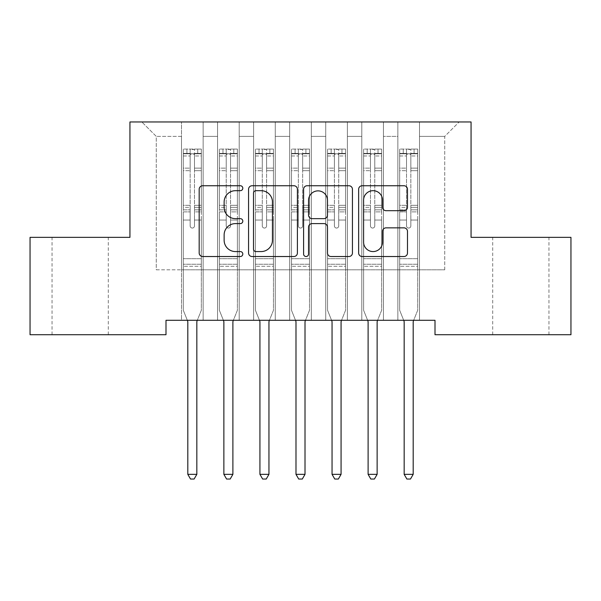 <?xml version="1.0" encoding="UTF-8"?>
<svg xmlns="http://www.w3.org/2000/svg" width="601" height="601" viewBox="0 0 601 601"><rect width="100%" height="100%" fill="white"/><g stroke="black" fill="none" stroke-linecap="round" stroke-linejoin="round"><path stroke-width="0.45" stroke-dasharray="3 2.25" d="M242.804 188.211A2.479 2.479 0 0 0 240.325 185.739L202.717 185.739A3.538 3.538 0 0 0 199.179 189.277L199.179 252.991A3.538 3.538 0 0 0 202.717 256.529L240.325 256.529A2.479 2.479 0 0 0 242.804 254.05A2.479 2.479 0 0 0 240.325 251.571L235.464 251.571A11.329 11.329 0 0 1 224.135 240.242L224.135 234.938A11.329 11.329 0 0 1 235.464 223.61L240.325 223.61A2.479 2.479 0 0 0 242.804 221.13A2.479 2.479 0 0 0 240.325 218.651L235.464 218.651A11.329 11.329 0 0 1 224.135 207.33L224.135 202.019A11.329 11.329 0 0 1 235.464 190.69L240.325 190.69A2.479 2.479 0 0 0 242.804 188.211M520.827 237.357L548.953 237.357L520.827 237.357M520.827 334.719L548.953 334.719L520.827 334.719M80.173 237.357L52.047 237.357L80.173 237.357M80.173 334.719L52.047 334.719L80.173 334.719M471.064 121.965L129.936 121.965L129.936 237.357L30.05 237.357L30.05 334.719L165.996 334.719L165.996 320.295L435.004 320.295L435.004 334.719L570.95 334.719L570.95 237.357L471.064 237.357L471.064 121.965M397.862 121.965L459.164 121.965L419.498 121.965L419.498 269.811L444.74 269.811L419.498 269.811L419.498 136.389L444.74 136.389L419.498 136.389L419.498 121.965L419.498 320.295L419.498 121.965L397.862 121.965L397.862 269.811L397.862 136.389L383.438 136.389L397.862 136.389L397.862 121.965L397.862 320.295L419.498 320.295L419.498 269.811L419.498 320.295L397.862 320.295L419.498 320.295L397.862 320.295L397.862 121.965M361.802 121.965L383.438 121.965L383.438 269.811L397.862 269.811L383.438 269.811L383.438 121.965L383.438 320.295L383.438 121.965L347.378 121.965L361.802 121.965L361.802 269.811L361.802 136.389L347.378 136.389L361.802 136.389L361.802 121.965L361.802 320.295L383.438 320.295L383.438 269.811L383.438 320.295L361.802 320.295L383.438 320.295L361.802 320.295L361.802 121.965M325.742 121.965L347.378 121.965L347.378 269.811L361.802 269.811L347.378 269.811L347.378 121.965L347.378 320.295L347.378 121.965L311.318 121.965L325.742 121.965L325.742 269.811L325.742 136.389L311.318 136.389L325.742 136.389L325.742 121.965L325.742 320.295L347.378 320.295L347.378 269.811L347.378 320.295L325.742 320.295L347.378 320.295L325.742 320.295L325.742 121.965M289.682 121.965L311.318 121.965L311.318 269.811L325.742 269.811L311.318 269.811L311.318 121.965L311.318 320.295L311.318 121.965L275.258 121.965L289.682 121.965L289.682 269.811L289.682 136.389L275.258 136.389L289.682 136.389L289.682 121.965L289.682 320.295L311.318 320.295L311.318 269.811L311.318 320.295L289.682 320.295L311.318 320.295L289.682 320.295L289.682 121.965M253.622 121.965L275.258 121.965L275.258 269.811L289.682 269.811L275.258 269.811L275.258 121.965L275.258 320.295L275.258 121.965L239.198 121.965L253.622 121.965L253.622 269.811L253.622 136.389L239.198 136.389L253.622 136.389L253.622 121.965L253.622 320.295L275.258 320.295L275.258 269.811L275.258 320.295L253.622 320.295L275.258 320.295L253.622 320.295L253.622 121.965M217.562 121.965L239.198 121.965L239.198 269.811L253.622 269.811L239.198 269.811L239.198 121.965L239.198 320.295L239.198 121.965L203.138 121.965L217.562 121.965L217.562 269.811L217.562 136.389L203.138 136.389L217.562 136.389L217.562 121.965L217.562 320.295L239.198 320.295L239.198 269.811L239.198 320.295L217.562 320.295L239.198 320.295L217.562 320.295L217.562 121.965M181.502 121.965L203.138 121.965L203.138 269.811L217.562 269.811L203.138 269.811L203.138 121.965L203.138 320.295L203.138 121.965L141.836 121.965L181.502 121.965L181.502 269.811L181.502 136.389L156.26 136.389L181.502 136.389L181.502 121.965L181.502 320.295L203.138 320.295L203.138 269.811L203.138 320.295L181.502 320.295L203.138 320.295L181.502 320.295L181.502 121.965M444.74 269.811L444.74 136.389L459.164 121.965L444.74 136.389L444.74 269.811M156.26 269.811L181.502 269.811L156.26 269.811L156.26 136.389L141.836 121.965L156.26 136.389L156.26 269.811M397.862 269.811L419.498 269.811L397.862 269.811L397.862 320.295L397.862 269.811M361.802 269.811L383.438 269.811L361.802 269.811L361.802 320.295L361.802 269.811M325.742 269.811L347.378 269.811L325.742 269.811L325.742 320.295L325.742 269.811M289.682 269.811L311.318 269.811L289.682 269.811L289.682 320.295L289.682 269.811M253.622 269.811L275.258 269.811L253.622 269.811L253.622 320.295L253.622 269.811M217.562 269.811L239.198 269.811L217.562 269.811L217.562 320.295L217.562 269.811M181.502 269.811L203.138 269.811L181.502 269.811L181.502 320.295L181.502 269.811M297.405 252.991L297.405 189.277A3.538 3.538 0 0 0 293.866 185.739L252.097 185.739A3.538 3.538 0 0 0 248.559 189.277L248.559 252.991A3.538 3.538 0 0 0 252.097 256.529L293.866 256.529A3.538 3.538 0 0 0 297.405 252.991M255.988 190.69A2.479 2.479 0 0 0 253.509 193.169L253.509 249.092A2.479 2.479 0 0 0 255.988 251.571L261.119 251.571A11.329 11.329 0 0 0 272.448 240.242L272.448 202.019A11.329 11.329 0 0 0 261.119 190.69L255.988 190.69M307.134 185.739L348.903 185.739A3.538 3.538 0 0 1 352.441 189.277L352.441 252.991A3.538 3.538 0 0 1 348.903 256.529L331.031 256.529A3.538 3.538 0 0 1 327.492 252.991L327.492 227.148A3.538 3.538 0 0 0 323.947 223.61L312.092 223.61A3.538 3.538 0 0 0 308.553 227.148L308.553 254.05A2.479 2.479 0 0 1 306.074 256.529A2.479 2.479 0 0 1 303.595 254.05L303.595 189.277A3.538 3.538 0 0 1 307.134 185.739M327.492 200.336A9.466 9.466 0 0 0 318.019 190.87A9.466 9.466 0 0 0 308.553 200.336L308.553 215.113A3.538 3.538 0 0 0 312.092 218.651L323.947 218.651A3.538 3.538 0 0 0 327.492 215.113L327.492 200.336M386.067 210.688L403.94 210.688A3.538 3.538 0 0 0 407.486 207.15L407.486 189.277A3.538 3.538 0 0 0 403.94 185.739L362.178 185.739A3.538 3.538 0 0 0 358.639 189.277L358.639 252.991A3.538 3.538 0 0 0 362.178 256.529L403.94 256.529A3.538 3.538 0 0 0 407.486 252.991L407.486 231.4A3.538 3.538 0 0 0 403.94 227.854L386.067 227.854A3.538 3.538 0 0 0 382.529 231.4L382.529 242.105A9.466 9.466 0 0 1 373.063 251.571A9.466 9.466 0 0 1 363.59 242.105L363.59 200.163A9.466 9.466 0 0 1 373.063 190.69A9.466 9.466 0 0 1 382.529 200.163L382.529 207.15A3.538 3.538 0 0 0 386.067 210.688M190.156 225.893A2.164 2.164 0 0 0 192.32 228.057A2.164 2.164 0 0 1 190.156 225.893L190.156 220.049L190.156 225.893A2.164 2.164 0 0 0 192.32 228.057A2.164 2.164 0 0 0 194.484 225.893A2.164 2.164 0 0 1 192.32 228.057A2.164 2.164 0 0 0 194.484 225.893L194.484 220.049L194.484 225.893A2.164 2.164 0 0 1 192.32 228.057A2.164 2.164 0 0 1 190.156 225.893L190.156 209.839L190.156 225.893M187.339 320.295L183.305 310.274L183.305 220.049L183.305 258.708L183.305 220.049L190.156 220.049L183.305 220.049L190.156 220.049L183.305 220.049L183.305 207.368L190.156 207.368L190.156 220.049L190.156 207.368L183.305 207.368L183.305 205.324L190.156 205.324L183.305 205.324L183.305 170.707L190.156 170.707L183.305 170.707L183.305 155.967L190.156 155.967L183.305 155.967L183.305 153.773L183.305 220.049L183.305 211.883L190.156 211.883L183.305 211.883L183.305 209.839L190.156 209.839L183.305 209.839L183.305 168.13L190.156 168.13L190.156 209.839L190.156 168.13L183.305 168.13L183.305 153.398L190.156 153.398L190.156 168.13L190.156 149.529L190.156 154.72L190.156 149.529L194.484 149.529L194.484 154.72C193.041 153.465 191.599 153.465 190.156 154.72L190.156 207.368L190.156 154.72C191.599 153.465 193.041 153.465 194.484 154.72L194.484 209.839L194.484 149.529L190.156 149.529L190.156 153.398L183.305 153.398L183.305 149.086L186.911 149.086L186.911 153.773L183.305 153.773L183.305 149.086L183.305 153.773L197.729 153.773L186.911 153.773L186.911 149.086L201.245 149.086L197.729 149.086L197.729 153.773L201.335 153.773L201.335 149.086L183.305 149.086L183.305 310.274L183.305 258.708L183.305 310.274L187.55 320.829A3.606 3.606 0 0 1 187.812 322.174L187.812 474.347L196.827 474.347L196.827 322.174A3.606 3.606 0 0 1 197.09 320.829L201.335 310.274L201.335 266.281L201.335 310.274L197.301 320.295M201.335 153.773L201.335 266.281L183.305 266.281L201.335 266.281L201.335 258.708L183.305 258.708L201.335 258.708L201.335 220.049L201.335 310.274L197.09 320.829L201.335 310.274L201.335 220.049L194.484 220.049L194.484 170.707L194.484 225.893L194.484 211.883L194.484 220.049L201.335 220.049L194.484 220.049L201.335 220.049L201.335 207.368L194.484 207.368L201.335 207.368L201.335 205.324L194.484 205.324L201.335 205.324L201.335 170.707L194.484 170.707L194.484 155.967L194.484 170.707L201.335 170.707L201.335 155.967L194.484 155.967L201.335 155.967L201.335 153.773L183.395 153.773L201.245 153.773L197.729 153.773L197.729 149.086L201.335 149.086L201.335 211.883L194.484 211.883L194.484 209.839L194.484 211.883L201.335 211.883L201.335 209.839L194.484 209.839L201.335 209.839L201.335 168.13L194.484 168.13L201.335 168.13L201.335 153.398L194.484 153.398L201.335 153.398L201.335 149.086L201.335 153.773M196.827 474.347L187.812 474.347L187.812 322.174L187.812 474.347L190.517 479.035L194.123 479.035L190.517 479.035L187.812 474.347L190.517 479.035L194.123 479.035L196.827 474.347L196.827 322.174L196.827 474.347L194.123 479.035L196.827 474.347L187.812 474.347M183.305 310.274L187.55 320.829L183.305 310.274M187.812 322.174A3.606 3.606 0 0 0 187.55 320.829M197.09 320.829A3.606 3.606 0 0 0 196.827 322.174M226.216 225.893A2.164 2.164 0 0 0 228.38 228.057A2.164 2.164 0 0 1 226.216 225.893L226.216 220.049L226.216 225.893A2.164 2.164 0 0 0 228.38 228.057A2.164 2.164 0 0 0 230.544 225.893A2.164 2.164 0 0 1 228.38 228.057A2.164 2.164 0 0 0 230.544 225.893L230.544 220.049L230.544 225.893A2.164 2.164 0 0 1 228.38 228.057A2.164 2.164 0 0 1 226.216 225.893L226.216 209.839L226.216 225.893M223.399 320.295L219.365 310.274L219.365 220.049L219.365 258.708L219.365 220.049L226.216 220.049L219.365 220.049L226.216 220.049L219.365 220.049L219.365 207.368L226.216 207.368L226.216 220.049L226.216 207.368L219.365 207.368L219.365 205.324L226.216 205.324L219.365 205.324L219.365 170.707L226.216 170.707L219.365 170.707L219.365 155.967L226.216 155.967L219.365 155.967L219.365 153.773L219.365 220.049L219.365 211.883L226.216 211.883L219.365 211.883L219.365 209.839L226.216 209.839L219.365 209.839L219.365 168.13L226.216 168.13L226.216 209.839L226.216 168.13L219.365 168.13L219.365 153.398L226.216 153.398L226.216 168.13L226.216 149.529L226.216 154.72L226.216 149.529L230.544 149.529L230.544 154.72C229.101 153.465 227.659 153.465 226.216 154.72L226.216 207.368L226.216 154.72C227.659 153.465 229.101 153.465 230.544 154.72L230.544 209.839L230.544 149.529L226.216 149.529L226.216 153.398L219.365 153.398L219.365 149.086L222.971 149.086L222.971 153.773L219.365 153.773L219.365 149.086L219.365 153.773L233.789 153.773L222.971 153.773L222.971 149.086L237.305 149.086L233.789 149.086L233.789 153.773L237.395 153.773L237.395 149.086L219.365 149.086L219.365 310.274L219.365 258.708L219.365 310.274L223.61 320.829A3.606 3.606 0 0 1 223.873 322.174L223.873 474.347L232.887 474.347L232.887 322.174A3.606 3.606 0 0 1 233.15 320.829L237.395 310.274L237.395 266.281L237.395 310.274L233.361 320.295M237.395 153.773L237.395 266.281L219.365 266.281L237.395 266.281L237.395 258.708L219.365 258.708L237.395 258.708L237.395 220.049L237.395 310.274L233.15 320.829L237.395 310.274L237.395 220.049L230.544 220.049L230.544 170.707L230.544 225.893L230.544 211.883L230.544 220.049L237.395 220.049L230.544 220.049L237.395 220.049L237.395 207.368L230.544 207.368L237.395 207.368L237.395 205.324L230.544 205.324L237.395 205.324L237.395 170.707L230.544 170.707L230.544 155.967L230.544 170.707L237.395 170.707L237.395 155.967L230.544 155.967L237.395 155.967L237.395 153.773L219.455 153.773L237.305 153.773L233.789 153.773L233.789 149.086L237.395 149.086L237.395 211.883L230.544 211.883L230.544 209.839L230.544 211.883L237.395 211.883L237.395 209.839L230.544 209.839L237.395 209.839L237.395 168.13L230.544 168.13L237.395 168.13L237.395 153.398L230.544 153.398L237.395 153.398L237.395 149.086L237.395 153.773M232.887 474.347L223.873 474.347L223.873 322.174L223.873 474.347L226.577 479.035L230.183 479.035L226.577 479.035L223.873 474.347L226.577 479.035L230.183 479.035L232.887 474.347L232.887 322.174A3.606 3.606 0 0 1 233.15 320.829A3.606 3.606 0 0 0 232.887 322.174L232.887 474.347L230.183 479.035L232.887 474.347L223.873 474.347M219.365 310.274L223.61 320.829L219.365 310.274M262.276 225.893A2.164 2.164 0 0 0 264.44 228.057A2.164 2.164 0 0 1 262.276 225.893L262.276 220.049L262.276 225.893A2.164 2.164 0 0 0 264.44 228.057A2.164 2.164 0 0 0 266.604 225.893A2.164 2.164 0 0 1 264.44 228.057A2.164 2.164 0 0 0 266.604 225.893L266.604 220.049L266.604 225.893A2.164 2.164 0 0 1 264.44 228.057A2.164 2.164 0 0 1 262.276 225.893L262.276 209.839L262.276 225.893M259.459 320.295L255.425 310.274L255.425 220.049L255.425 258.708L255.425 220.049L262.276 220.049L255.425 220.049L262.276 220.049L255.425 220.049L255.425 207.368L262.276 207.368L262.276 220.049L262.276 207.368L255.425 207.368L255.425 205.324L262.276 205.324L255.425 205.324L255.425 170.707L262.276 170.707L255.425 170.707L255.425 155.967L262.276 155.967L255.425 155.967L255.425 153.773L255.425 220.049L255.425 211.883L262.276 211.883L255.425 211.883L255.425 209.839L262.276 209.839L255.425 209.839L255.425 168.13L262.276 168.13L262.276 209.839L262.276 168.13L255.425 168.13L255.425 153.398L262.276 153.398L262.276 168.13L262.276 149.529L262.276 154.72L262.276 149.529L266.604 149.529L266.604 154.72C265.161 153.465 263.719 153.465 262.276 154.72L262.276 207.368L262.276 154.72C263.719 153.465 265.161 153.465 266.604 154.72L266.604 209.839L266.604 149.529L262.276 149.529L262.276 153.398L255.425 153.398L255.425 149.086L259.031 149.086L259.031 153.773L255.425 153.773L255.425 149.086L255.425 153.773L269.849 153.773L259.031 153.773L259.031 149.086L273.365 149.086L269.849 149.086L269.849 153.773L273.455 153.773L273.455 149.086L255.425 149.086L255.425 310.274L255.425 258.708L255.425 310.274L259.67 320.829A3.606 3.606 0 0 1 259.933 322.174L259.933 474.347L268.947 474.347L268.947 322.174A3.606 3.606 0 0 1 269.21 320.829L273.455 310.274L273.455 266.281L273.455 310.274L269.421 320.295M273.455 153.773L273.455 266.281L255.425 266.281L273.455 266.281L273.455 258.708L255.425 258.708L273.455 258.708L273.455 220.049L273.455 310.274L269.21 320.829L273.455 310.274L273.455 220.049L266.604 220.049L266.604 170.707L266.604 225.893L266.604 211.883L266.604 220.049L273.455 220.049L266.604 220.049L273.455 220.049L273.455 207.368L266.604 207.368L273.455 207.368L273.455 205.324L266.604 205.324L273.455 205.324L273.455 170.707L266.604 170.707L266.604 155.967L266.604 170.707L273.455 170.707L273.455 155.967L266.604 155.967L273.455 155.967L273.455 153.773L255.515 153.773L273.365 153.773L269.849 153.773L269.849 149.086L273.455 149.086L273.455 211.883L266.604 211.883L266.604 209.839L266.604 211.883L273.455 211.883L273.455 209.839L266.604 209.839L273.455 209.839L273.455 168.13L266.604 168.13L273.455 168.13L273.455 153.398L266.604 153.398L273.455 153.398L273.455 149.086L273.455 153.773M268.947 474.347L259.933 474.347L259.933 322.174L259.933 474.347L262.637 479.035L266.243 479.035L262.637 479.035L259.933 474.347L262.637 479.035L266.243 479.035L268.947 474.347L268.947 322.174L268.947 474.347L266.243 479.035L268.947 474.347L259.933 474.347M255.425 310.274L259.67 320.829L255.425 310.274M223.873 322.174A3.606 3.606 0 0 0 223.61 320.829M259.933 322.174A3.606 3.606 0 0 0 259.67 320.829M269.21 320.829A3.606 3.606 0 0 0 268.947 322.174M298.336 225.893A2.164 2.164 0 0 0 300.5 228.057A2.164 2.164 0 0 1 298.336 225.893L298.336 220.049L298.336 225.893A2.164 2.164 0 0 0 300.5 228.057A2.164 2.164 0 0 0 302.664 225.893A2.164 2.164 0 0 1 300.5 228.057A2.164 2.164 0 0 0 302.664 225.893L302.664 220.049L302.664 225.893A2.164 2.164 0 0 1 300.5 228.057A2.164 2.164 0 0 1 298.336 225.893L298.336 209.839L298.336 225.893M295.519 320.295L291.485 310.274L291.485 220.049L291.485 258.708L291.485 220.049L298.336 220.049L291.485 220.049L298.336 220.049L291.485 220.049L291.485 207.368L298.336 207.368L298.336 220.049L298.336 207.368L291.485 207.368L291.485 205.324L298.336 205.324L291.485 205.324L291.485 170.707L298.336 170.707L291.485 170.707L291.485 155.967L298.336 155.967L291.485 155.967L291.485 153.773L291.485 220.049L291.485 211.883L298.336 211.883L291.485 211.883L291.485 209.839L298.336 209.839L291.485 209.839L291.485 168.13L298.336 168.13L298.336 209.839L298.336 168.13L291.485 168.13L291.485 153.398L298.336 153.398L298.336 168.13L298.336 149.529L298.336 154.72L298.336 149.529L302.664 149.529L302.664 154.72C301.221 153.465 299.779 153.465 298.336 154.72L298.336 207.368L298.336 154.72C299.779 153.465 301.221 153.465 302.664 154.72L302.664 209.839L302.664 149.529L298.336 149.529L298.336 153.398L291.485 153.398L291.485 149.086L295.091 149.086L295.091 153.773L291.485 153.773L291.485 149.086L291.485 153.773L305.909 153.773L295.091 153.773L295.091 149.086L309.425 149.086L305.909 149.086L305.909 153.773L309.515 153.773L309.515 149.086L291.485 149.086L291.485 310.274L291.485 258.708L291.485 310.274L295.73 320.829A3.606 3.606 0 0 1 295.993 322.174L295.993 474.347L305.007 474.347L305.007 322.174A3.606 3.606 0 0 1 305.27 320.829L309.515 310.274L309.515 266.281L309.515 310.274L305.481 320.295M309.515 153.773L309.515 266.281L291.485 266.281L309.515 266.281L309.515 258.708L291.485 258.708L309.515 258.708L309.515 220.049L309.515 310.274L305.27 320.829L309.515 310.274L309.515 220.049L302.664 220.049L302.664 170.707L302.664 225.893L302.664 211.883L302.664 220.049L309.515 220.049L302.664 220.049L309.515 220.049L309.515 207.368L302.664 207.368L309.515 207.368L309.515 205.324L302.664 205.324L309.515 205.324L309.515 170.707L302.664 170.707L302.664 155.967L302.664 170.707L309.515 170.707L309.515 155.967L302.664 155.967L309.515 155.967L309.515 153.773L291.575 153.773L309.425 153.773L305.909 153.773L305.909 149.086L309.515 149.086L309.515 211.883L302.664 211.883L302.664 209.839L302.664 211.883L309.515 211.883L309.515 209.839L302.664 209.839L309.515 209.839L309.515 168.13L302.664 168.13L309.515 168.13L309.515 153.398L302.664 153.398L309.515 153.398L309.515 149.086L309.515 153.773M305.007 474.347L295.993 474.347L295.993 322.174L295.993 474.347L298.697 479.035L302.303 479.035L298.697 479.035L295.993 474.347L298.697 479.035L302.303 479.035L305.007 474.347L305.007 322.174L305.007 474.347L302.303 479.035L305.007 474.347L295.993 474.347M291.485 310.274L295.73 320.829L291.485 310.274M334.396 225.893A2.164 2.164 0 0 0 336.56 228.057A2.164 2.164 0 0 1 334.396 225.893L334.396 220.049L334.396 225.893A2.164 2.164 0 0 0 336.56 228.057A2.164 2.164 0 0 0 338.724 225.893A2.164 2.164 0 0 1 336.56 228.057A2.164 2.164 0 0 0 338.724 225.893L338.724 220.049L338.724 225.893A2.164 2.164 0 0 1 336.56 228.057A2.164 2.164 0 0 1 334.396 225.893L334.396 209.839L334.396 225.893M331.579 320.295L327.545 310.274L327.545 220.049L327.545 258.708L327.545 220.049L334.396 220.049L327.545 220.049L334.396 220.049L327.545 220.049L327.545 207.368L334.396 207.368L334.396 220.049L334.396 207.368L327.545 207.368L327.545 205.324L334.396 205.324L327.545 205.324L327.545 170.707L334.396 170.707L327.545 170.707L327.545 155.967L334.396 155.967L327.545 155.967L327.545 153.773L327.545 220.049L327.545 211.883L334.396 211.883L327.545 211.883L327.545 209.839L334.396 209.839L327.545 209.839L327.545 168.13L334.396 168.13L334.396 209.839L334.396 168.13L327.545 168.13L327.545 153.398L334.396 153.398L334.396 168.13L334.396 149.529L334.396 154.72L334.396 149.529L338.724 149.529L338.724 154.72C337.281 153.465 335.839 153.465 334.396 154.72L334.396 207.368L334.396 154.72C335.839 153.465 337.281 153.465 338.724 154.72L338.724 209.839L338.724 149.529L334.396 149.529L334.396 153.398L327.545 153.398L327.545 149.086L331.151 149.086L331.151 153.773L327.545 153.773L327.545 149.086L327.545 153.773L341.969 153.773L331.151 153.773L331.151 149.086L345.485 149.086L341.969 149.086L341.969 153.773L345.575 153.773L345.575 149.086L327.545 149.086L327.545 310.274L327.545 258.708L327.545 310.274L331.79 320.829A3.606 3.606 0 0 1 332.053 322.174L332.053 474.347L341.067 474.347L341.067 322.174A3.606 3.606 0 0 1 341.33 320.829L345.575 310.274L345.575 266.281L345.575 310.274L341.541 320.295M345.575 153.773L345.575 266.281L327.545 266.281L345.575 266.281L345.575 258.708L327.545 258.708L345.575 258.708L345.575 220.049L345.575 310.274L341.33 320.829L345.575 310.274L345.575 220.049L338.724 220.049L338.724 170.707L338.724 225.893L338.724 211.883L338.724 220.049L345.575 220.049L338.724 220.049L345.575 220.049L345.575 207.368L338.724 207.368L345.575 207.368L345.575 205.324L338.724 205.324L345.575 205.324L345.575 170.707L338.724 170.707L338.724 155.967L338.724 170.707L345.575 170.707L345.575 155.967L338.724 155.967L345.575 155.967L345.575 153.773L327.635 153.773L345.485 153.773L341.969 153.773L341.969 149.086L345.575 149.086L345.575 211.883L338.724 211.883L338.724 209.839L338.724 211.883L345.575 211.883L345.575 209.839L338.724 209.839L345.575 209.839L345.575 168.13L338.724 168.13L345.575 168.13L345.575 153.398L338.724 153.398L345.575 153.398L345.575 149.086L345.575 153.773M341.067 474.347L332.053 474.347L332.053 322.174L332.053 474.347L334.757 479.035L338.363 479.035L334.757 479.035L332.053 474.347L334.757 479.035L338.363 479.035L341.067 474.347L341.067 322.174L341.067 474.347L338.363 479.035L341.067 474.347L332.053 474.347M327.545 310.274L331.79 320.829L327.545 310.274M295.993 322.174A3.606 3.606 0 0 0 295.73 320.829M305.27 320.829A3.606 3.606 0 0 0 305.007 322.174M332.053 322.174A3.606 3.606 0 0 0 331.79 320.829M341.33 320.829A3.606 3.606 0 0 0 341.067 322.174M370.456 225.893A2.164 2.164 0 0 0 372.62 228.057A2.164 2.164 0 0 1 370.456 225.893L370.456 220.049L370.456 225.893A2.164 2.164 0 0 0 372.62 228.057A2.164 2.164 0 0 0 374.784 225.893A2.164 2.164 0 0 1 372.62 228.057A2.164 2.164 0 0 0 374.784 225.893L374.784 220.049L374.784 225.893A2.164 2.164 0 0 1 372.62 228.057A2.164 2.164 0 0 1 370.456 225.893L370.456 209.839L370.456 225.893M367.639 320.295L363.605 310.274L363.605 220.049L363.605 258.708L363.605 220.049L370.456 220.049L363.605 220.049L370.456 220.049L363.605 220.049L363.605 207.368L370.456 207.368L370.456 220.049L370.456 207.368L363.605 207.368L363.605 205.324L370.456 205.324L363.605 205.324L363.605 170.707L370.456 170.707L363.605 170.707L363.605 155.967L370.456 155.967L363.605 155.967L363.605 153.773L363.605 220.049L363.605 211.883L370.456 211.883L363.605 211.883L363.605 209.839L370.456 209.839L363.605 209.839L363.605 168.13L370.456 168.13L370.456 209.839L370.456 168.13L363.605 168.13L363.605 153.398L370.456 153.398L370.456 168.13L370.456 149.529L370.456 154.72L370.456 149.529L374.784 149.529L374.784 154.72C373.341 153.465 371.899 153.465 370.456 154.72L370.456 207.368L370.456 154.72C371.899 153.465 373.341 153.465 374.784 154.72L374.784 209.839L374.784 149.529L370.456 149.529L370.456 153.398L363.605 153.398L363.605 149.086L367.211 149.086L367.211 153.773L363.605 153.773L363.605 149.086L363.605 153.773L378.029 153.773L367.211 153.773L367.211 149.086L381.545 149.086L378.029 149.086L378.029 153.773L381.635 153.773L381.635 149.086L363.605 149.086L363.605 310.274L363.605 258.708L363.605 310.274L367.85 320.829A3.606 3.606 0 0 1 368.113 322.174L368.113 474.347L377.127 474.347L377.127 322.174A3.606 3.606 0 0 1 377.39 320.829L381.635 310.274L381.635 266.281L381.635 310.274L377.601 320.295M381.635 153.773L381.635 266.281L363.605 266.281L381.635 266.281L381.635 258.708L363.605 258.708L381.635 258.708L381.635 220.049L381.635 310.274L377.39 320.829L381.635 310.274L381.635 220.049L374.784 220.049L374.784 170.707L374.784 225.893L374.784 211.883L374.784 220.049L381.635 220.049L374.784 220.049L381.635 220.049L381.635 207.368L374.784 207.368L381.635 207.368L381.635 205.324L374.784 205.324L381.635 205.324L381.635 170.707L374.784 170.707L374.784 155.967L374.784 170.707L381.635 170.707L381.635 155.967L374.784 155.967L381.635 155.967L381.635 153.773L363.695 153.773L381.545 153.773L378.029 153.773L378.029 149.086L381.635 149.086L381.635 211.883L374.784 211.883L374.784 209.839L374.784 211.883L381.635 211.883L381.635 209.839L374.784 209.839L381.635 209.839L381.635 168.13L374.784 168.13L381.635 168.13L381.635 153.398L374.784 153.398L381.635 153.398L381.635 149.086L381.635 153.773M377.127 474.347L368.113 474.347L368.113 322.174L368.113 474.347L370.817 479.035L374.423 479.035L370.817 479.035L368.113 474.347L370.817 479.035L374.423 479.035L377.127 474.347L377.127 322.174L377.127 474.347L374.423 479.035L377.127 474.347L368.113 474.347M363.605 310.274L367.85 320.829L363.605 310.274M368.113 322.174A3.606 3.606 0 0 0 367.85 320.829M377.39 320.829A3.606 3.606 0 0 0 377.127 322.174M406.516 225.893A2.164 2.164 0 0 0 408.68 228.057A2.164 2.164 0 0 1 406.516 225.893L406.516 220.049L406.516 225.893A2.164 2.164 0 0 0 408.68 228.057A2.164 2.164 0 0 0 410.844 225.893A2.164 2.164 0 0 1 408.68 228.057A2.164 2.164 0 0 0 410.844 225.893L410.844 220.049L410.844 225.893A2.164 2.164 0 0 1 408.68 228.057A2.164 2.164 0 0 1 406.516 225.893L406.516 209.839L406.516 225.893M403.699 320.295L399.665 310.274L399.665 220.049L399.665 258.708L399.665 220.049L406.516 220.049L399.665 220.049L406.516 220.049L399.665 220.049L399.665 207.368L406.516 207.368L406.516 220.049L406.516 207.368L399.665 207.368L399.665 205.324L406.516 205.324L399.665 205.324L399.665 170.707L406.516 170.707L399.665 170.707L399.665 155.967L406.516 155.967L399.665 155.967L399.665 153.773L399.665 220.049L399.665 211.883L406.516 211.883L399.665 211.883L399.665 209.839L406.516 209.839L399.665 209.839L399.665 168.13L406.516 168.13L406.516 209.839L406.516 168.13L399.665 168.13L399.665 153.398L406.516 153.398L406.516 168.13L406.516 149.529L406.516 154.72L406.516 149.529L410.844 149.529L410.844 154.72C409.401 153.465 407.959 153.465 406.516 154.72L406.516 207.368L406.516 154.72C407.959 153.465 409.401 153.465 410.844 154.72L410.844 209.839L410.844 149.529L406.516 149.529L406.516 153.398L399.665 153.398L399.665 149.086L403.271 149.086L403.271 153.773L399.665 153.773L399.665 149.086L399.665 153.773L414.089 153.773L403.271 153.773L403.271 149.086L417.605 149.086L414.089 149.086L414.089 153.773L417.695 153.773L417.695 149.086L399.665 149.086L399.665 310.274L399.665 258.708L399.665 310.274L403.91 320.829A3.606 3.606 0 0 1 404.173 322.174L404.173 474.347L413.188 474.347L413.188 322.174A3.606 3.606 0 0 1 413.45 320.829L417.695 310.274L417.695 266.281L417.695 310.274L413.661 320.295M417.695 153.773L417.695 266.281L399.665 266.281L417.695 266.281L417.695 258.708L399.665 258.708L417.695 258.708L417.695 220.049L417.695 310.274L413.45 320.829L417.695 310.274L417.695 220.049L410.844 220.049L410.844 170.707L410.844 225.893L410.844 211.883L410.844 220.049L417.695 220.049L410.844 220.049L417.695 220.049L417.695 207.368L410.844 207.368L417.695 207.368L417.695 205.324L410.844 205.324L417.695 205.324L417.695 170.707L410.844 170.707L410.844 155.967L410.844 170.707L417.695 170.707L417.695 155.967L410.844 155.967L417.695 155.967L417.695 153.773L399.755 153.773L417.605 153.773L414.089 153.773L414.089 149.086L417.695 149.086L417.695 211.883L410.844 211.883L410.844 209.839L410.844 211.883L417.695 211.883L417.695 209.839L410.844 209.839L417.695 209.839L417.695 168.13L410.844 168.13L417.695 168.13L417.695 153.398L410.844 153.398L417.695 153.398L417.695 149.086L417.695 153.773M413.188 474.347L404.173 474.347L404.173 322.174L404.173 474.347L406.877 479.035L410.483 479.035L406.877 479.035L404.173 474.347L406.877 479.035L410.483 479.035L413.188 474.347L413.188 322.174L413.188 474.347L410.483 479.035L413.188 474.347L404.173 474.347M399.665 310.274L403.91 320.829L399.665 310.274M404.173 322.174A3.606 3.606 0 0 0 403.91 320.829M413.45 320.829A3.606 3.606 0 0 0 413.188 322.174M201.335 264.245L183.305 264.245L201.335 264.245M237.395 264.245L219.365 264.245L237.395 264.245M273.455 264.245L255.425 264.245L273.455 264.245M309.515 264.245L291.485 264.245L309.515 264.245M345.575 264.245L327.545 264.245L345.575 264.245M381.635 264.245L363.605 264.245L381.635 264.245M417.695 264.245L399.665 264.245L417.695 264.245M492.7 334.719L492.7 237.357M52.047 334.719L52.047 237.357M108.3 334.719L108.3 237.357M548.953 334.719L548.953 237.357"/><path stroke-width="0.9" d="M242.804 188.211A2.479 2.479 0 0 0 240.325 185.739L202.717 185.739A3.538 3.538 0 0 0 199.179 189.277L199.179 252.991A3.538 3.538 0 0 0 202.717 256.529L240.325 256.529A2.479 2.479 0 0 0 242.804 254.05A2.479 2.479 0 0 0 240.325 251.571L235.464 251.571A11.329 11.329 0 0 1 224.135 240.242L224.135 234.938A11.329 11.329 0 0 1 235.464 223.61L240.325 223.61A2.479 2.479 0 0 0 242.804 221.13A2.479 2.479 0 0 0 240.325 218.651L235.464 218.651A11.329 11.329 0 0 1 224.135 207.33L224.135 202.019A11.329 11.329 0 0 1 235.464 190.69L240.325 190.69A2.479 2.479 0 0 0 242.804 188.211M403.94 210.688A3.538 3.538 0 0 0 407.486 207.15L407.486 189.277A3.538 3.538 0 0 0 403.94 185.739L362.178 185.739A3.538 3.538 0 0 0 358.639 189.277L358.639 252.991A3.538 3.538 0 0 0 362.178 256.529L403.94 256.529A3.538 3.538 0 0 0 407.486 252.991L407.486 231.4A3.538 3.538 0 0 0 403.94 227.854L386.067 227.854A3.538 3.538 0 0 0 382.529 231.4L382.529 242.105A9.466 9.466 0 0 1 373.063 251.571A9.466 9.466 0 0 1 363.59 242.105L363.59 200.163A9.466 9.466 0 0 1 373.063 190.69A9.466 9.466 0 0 1 382.529 200.163L382.529 207.15A3.538 3.538 0 0 0 386.067 210.688L403.94 210.688M435.004 320.295L165.996 320.295L165.996 334.719L30.05 334.719L30.05 237.357L129.936 237.357L129.936 121.965L471.064 121.965L471.064 237.357L570.95 237.357L570.95 334.719L435.004 334.719L435.004 320.295M297.405 189.277A3.538 3.538 0 0 0 293.866 185.739L252.097 185.739A3.538 3.538 0 0 0 248.559 189.277L248.559 252.991A3.538 3.538 0 0 0 252.097 256.529L293.866 256.529A3.538 3.538 0 0 0 297.405 252.991L297.405 189.277M307.134 185.739L348.903 185.739A3.538 3.538 0 0 1 352.441 189.277L352.441 252.991A3.538 3.538 0 0 1 348.903 256.529L331.031 256.529A3.538 3.538 0 0 1 327.492 252.991L327.492 227.148A3.538 3.538 0 0 0 323.947 223.61L312.092 223.61A3.538 3.538 0 0 0 308.553 227.148L308.553 254.05A2.479 2.479 0 0 1 306.074 256.529A2.479 2.479 0 0 1 303.595 254.05L303.595 189.277A3.538 3.538 0 0 1 307.134 185.739M255.988 190.69A2.479 2.479 0 0 0 253.509 193.169L253.509 249.092A2.479 2.479 0 0 0 255.988 251.571L261.119 251.571A11.329 11.329 0 0 0 272.448 240.242L272.448 202.019A11.329 11.329 0 0 0 261.119 190.69L255.988 190.69M327.492 200.336A9.466 9.466 0 0 0 318.019 190.87A9.466 9.466 0 0 0 308.553 200.336L308.553 215.113A3.538 3.538 0 0 0 312.092 218.651L323.947 218.651A3.538 3.538 0 0 0 327.492 215.113L327.492 200.336M196.827 322.174A3.606 3.606 0 0 1 197.09 320.829A3.606 3.606 0 0 0 196.827 322.174L196.827 474.347L187.812 474.347L187.812 322.174A3.606 3.606 0 0 0 187.55 320.829A3.606 3.606 0 0 1 187.812 322.174M187.55 320.829L187.339 320.295M197.301 320.295L197.09 320.829M196.827 474.347L194.123 479.035L190.517 479.035L187.812 474.347M223.61 320.829A3.606 3.606 0 0 1 223.873 322.174A3.606 3.606 0 0 0 223.61 320.829L223.399 320.295M268.947 322.174A3.606 3.606 0 0 1 269.21 320.829A3.606 3.606 0 0 0 268.947 322.174L268.947 474.347L259.933 474.347L259.933 322.174A3.606 3.606 0 0 0 259.67 320.829A3.606 3.606 0 0 1 259.933 322.174M233.361 320.295L233.15 320.829A3.606 3.606 0 0 0 232.887 322.174L232.887 474.347L223.873 474.347L223.873 322.174M232.887 474.347L230.183 479.035L226.577 479.035L223.873 474.347M259.67 320.829L259.459 320.295M269.421 320.295L269.21 320.829M268.947 474.347L266.243 479.035L262.637 479.035L259.933 474.347M305.007 322.174A3.606 3.606 0 0 1 305.27 320.829A3.606 3.606 0 0 0 305.007 322.174L305.007 474.347L295.993 474.347L295.993 322.174A3.606 3.606 0 0 0 295.73 320.829A3.606 3.606 0 0 1 295.993 322.174M341.067 322.174A3.606 3.606 0 0 1 341.33 320.829A3.606 3.606 0 0 0 341.067 322.174L341.067 474.347L332.053 474.347L332.053 322.174A3.606 3.606 0 0 0 331.79 320.829A3.606 3.606 0 0 1 332.053 322.174M295.73 320.829L295.519 320.295M305.481 320.295L305.27 320.829M305.007 474.347L302.303 479.035L298.697 479.035L295.993 474.347M331.79 320.829L331.579 320.295M341.541 320.295L341.33 320.829M341.067 474.347L338.363 479.035L334.757 479.035L332.053 474.347M377.127 322.174A3.606 3.606 0 0 1 377.39 320.829A3.606 3.606 0 0 0 377.127 322.174L377.127 474.347L368.113 474.347L368.113 322.174A3.606 3.606 0 0 0 367.85 320.829A3.606 3.606 0 0 1 368.113 322.174M367.85 320.829L367.639 320.295M377.601 320.295L377.39 320.829M377.127 474.347L374.423 479.035L370.817 479.035L368.113 474.347M413.188 322.174A3.606 3.606 0 0 1 413.45 320.829A3.606 3.606 0 0 0 413.188 322.174L413.188 474.347L404.173 474.347L404.173 322.174A3.606 3.606 0 0 0 403.91 320.829A3.606 3.606 0 0 1 404.173 322.174M403.91 320.829L403.699 320.295M413.661 320.295L413.45 320.829M413.188 474.347L410.483 479.035L406.877 479.035L404.173 474.347"/></g></svg>
